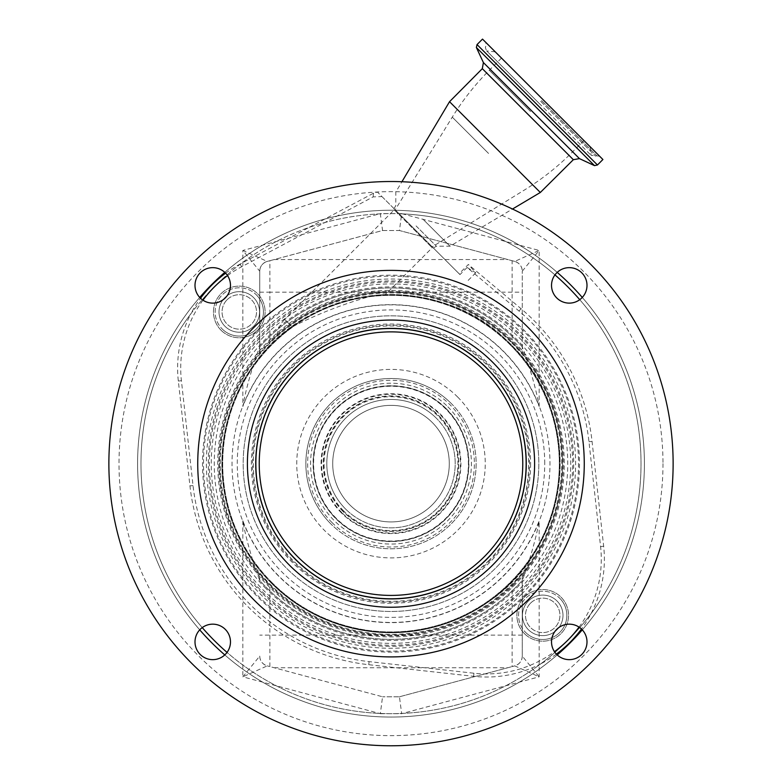 <?xml version="1.0" encoding="UTF-8"?>
<svg xmlns="http://www.w3.org/2000/svg" width="782" height="782" viewBox="0 0 782 782"><rect width="100%" height="100%" fill="white"/><g stroke="black" fill="none" stroke-linecap="round" stroke-linejoin="round"><path stroke-width="0.59" stroke-dasharray="3.91 2.93" d="M271.999 582.649A168.296 168.296 0 0 1 271.999 344.647A168.296 168.296 0 0 1 510.001 344.647A168.296 168.296 0 0 1 510.001 582.649A168.296 168.296 0 0 1 271.999 582.649M524.272 596.92A188.472 188.472 0 0 0 524.272 330.375A188.472 188.472 0 0 0 257.728 330.375A188.472 188.472 0 0 0 257.728 596.92A188.472 188.472 0 0 0 524.272 596.92M293.045 561.603A138.531 138.531 0 0 1 293.045 365.693A138.531 138.531 0 0 1 488.955 365.693A138.531 138.531 0 0 1 488.955 561.603A138.531 138.531 0 0 1 293.045 561.603M486.56 368.078A135.149 135.149 0 0 1 486.56 559.208A135.149 135.149 0 0 1 295.44 559.208A135.149 135.149 0 0 1 295.44 368.078A135.149 135.149 0 0 1 486.56 368.078M345.605 509.043A64.192 64.192 0 0 1 345.605 418.253A64.192 64.192 0 0 1 436.395 418.253A64.192 64.192 0 0 0 345.605 418.253A64.192 64.192 0 0 0 345.605 509.043A64.192 64.192 0 0 0 436.395 509.043A64.192 64.192 0 0 0 436.395 418.253A64.192 64.192 0 0 1 436.395 509.043A64.192 64.192 0 0 1 345.605 509.043A64.192 64.192 0 0 1 345.605 418.253A64.192 64.192 0 0 1 436.395 418.253A64.192 64.192 0 0 1 436.395 509.043A64.192 64.192 0 0 1 345.605 509.043A64.192 64.192 0 0 1 345.605 418.253A64.192 64.192 0 0 1 436.395 418.253A64.192 64.192 0 0 1 436.395 509.043A64.192 64.192 0 0 1 345.605 509.043A64.192 64.192 0 0 0 436.395 509.043A64.192 64.192 0 0 0 436.395 418.253M432.211 422.436A58.279 58.279 0 0 1 432.211 504.859A58.279 58.279 0 0 1 349.789 504.859A58.279 58.279 0 0 1 349.789 422.436A58.279 58.279 0 0 1 432.211 422.436A58.279 58.279 0 0 1 432.211 504.859A58.279 58.279 0 0 1 349.789 504.859A58.279 58.279 0 0 1 349.789 422.436A58.279 58.279 0 0 1 432.211 422.436M330.796 523.852A85.14 85.14 0 0 1 330.796 403.444A85.14 85.14 0 0 1 451.204 403.444A85.14 85.14 0 0 1 451.204 523.852A85.14 85.14 0 0 1 330.796 523.852A85.14 85.14 0 0 1 330.796 403.444A85.14 85.14 0 0 1 451.204 403.444A85.14 85.14 0 0 1 451.204 523.852A85.14 85.14 0 0 1 330.796 523.852A85.14 85.14 0 0 1 330.796 403.444A85.14 85.14 0 0 1 451.204 403.444M336.055 518.593A77.711 77.711 0 0 1 336.055 408.693A77.711 77.711 0 0 1 445.945 408.693A77.711 77.711 0 0 1 445.945 518.593A77.711 77.711 0 0 1 336.055 518.593A77.711 77.711 0 0 1 336.055 408.693A77.711 77.711 0 0 1 445.945 408.693A77.711 77.711 0 0 1 445.945 518.593A77.711 77.711 0 0 1 336.055 518.593A77.711 77.711 0 0 1 336.055 408.693A77.711 77.711 0 0 1 445.945 408.693A77.711 77.711 0 0 1 445.945 518.593A77.711 77.711 0 0 1 336.055 518.593A77.711 77.711 0 0 1 336.055 408.693A77.711 77.711 0 0 1 445.945 408.693A77.711 77.711 0 0 1 445.945 518.593A77.711 77.711 0 0 1 336.055 518.593A77.711 77.711 0 0 1 336.055 408.693A77.711 77.711 0 0 1 445.945 408.693A77.711 77.711 0 0 1 445.945 518.593A77.711 77.711 0 0 1 336.055 518.593M343.22 511.428A67.575 67.575 0 0 1 343.22 415.868A67.575 67.575 0 0 1 438.78 415.868A67.575 67.575 0 0 1 438.78 511.428A67.575 67.575 0 0 1 343.22 511.428A67.575 67.575 0 0 1 343.22 415.868A67.575 67.575 0 0 1 438.78 415.868A67.575 67.575 0 0 1 438.78 511.428A67.575 67.575 0 0 1 343.22 511.428M524.448 633.616A25.826 25.826 0 0 0 560.968 633.616A25.826 25.826 0 0 0 560.968 597.096A25.826 25.826 0 0 0 524.448 597.096A25.826 25.826 0 0 0 524.448 633.616A25.826 25.826 0 0 0 560.968 633.616A25.826 25.826 0 0 0 560.968 597.096A25.826 25.826 0 0 0 524.448 597.096A25.826 25.826 0 0 0 524.448 633.616M221.032 330.2A25.826 25.826 0 0 0 257.552 330.2A25.826 25.826 0 0 0 257.552 293.68A25.826 25.826 0 0 0 221.032 293.68A25.826 25.826 0 0 0 221.032 330.2A25.826 25.826 0 0 0 257.552 330.2A25.826 25.826 0 0 0 257.552 293.68A25.826 25.826 0 0 0 221.032 293.68A25.826 25.826 0 0 0 221.032 330.2M211.814 642.833A253.407 253.407 0 0 1 211.814 284.462A253.407 253.407 0 0 1 570.186 284.462A253.407 253.407 0 0 1 570.186 642.833A253.407 253.407 0 0 1 211.814 642.833M199.723 629.862A253.407 253.407 0 0 1 199.723 297.434A253.407 253.407 0 0 0 199.723 629.862M224.786 272.371A253.407 253.407 0 0 1 557.214 272.371A253.407 253.407 0 0 0 224.786 272.371M579.755 299.682A250.025 250.025 0 0 1 540.929 663.732A117.818 117.818 0 0 1 473.599 676.313L368.742 664.7A202.284 202.284 0 0 1 189.948 485.905L178.335 381.049A117.818 117.818 0 0 1 190.916 313.719A250.025 250.025 0 0 1 241.091 263.544L309.076 227.425A250.025 250.025 0 0 1 399.133 213.75L459.102 273.72L468.34 264.482L521.027 308.695A202.284 202.284 0 0 1 592.052 441.39L603.665 546.247A117.818 117.818 0 0 1 581.456 629.031M256.359 294.873A24.134 24.134 0 0 1 256.359 329.007A24.134 24.134 0 0 1 222.225 329.007A24.134 24.134 0 0 0 256.359 329.007A24.134 24.134 0 0 0 256.359 294.873A24.134 24.134 0 0 0 222.225 294.873A24.134 24.134 0 0 0 222.225 329.007A24.134 24.134 0 0 1 222.225 294.873A24.134 24.134 0 0 1 256.359 294.873M559.775 598.289A24.134 24.134 0 0 1 559.775 632.423A24.134 24.134 0 0 1 525.641 632.423A24.134 24.134 0 0 0 559.775 632.423A24.134 24.134 0 0 0 559.775 598.289A24.134 24.134 0 0 0 525.641 598.289A24.134 24.134 0 0 0 525.641 632.423A24.134 24.134 0 0 1 525.641 598.289A24.134 24.134 0 0 1 559.775 598.289M579.032 627.105A114.719 114.719 0 0 0 600.586 546.589L588.973 441.732A199.185 199.185 0 0 0 519.033 311.06L467.098 267.483L475.769 272.801L468.34 264.482M202.968 300.19A114.719 114.719 0 0 0 181.414 380.707L193.027 485.563A199.185 199.185 0 0 0 369.084 661.621L473.941 673.234A114.719 114.719 0 0 0 554.458 651.68M202.245 627.614A250.025 250.025 0 0 1 190.916 313.719A117.818 117.818 0 0 1 200.544 298.265M582.277 297.434A253.407 253.407 0 0 1 582.277 629.862A253.407 253.407 0 0 0 582.277 297.434M557.214 654.925A253.407 253.407 0 0 1 224.786 654.925A253.407 253.407 0 0 0 557.214 654.925M225.617 273.182A117.818 117.818 0 0 1 240.152 264.042L241.091 263.544A250.025 250.025 0 0 1 309.076 227.425L373.513 193.183L377.413 192.04L399.133 213.75A250.025 250.025 0 0 1 554.966 274.893M227.542 275.616A114.719 114.719 0 0 1 241.609 266.779L373.122 196.898L381.939 196.565L377.413 192.04M556.383 654.104A117.818 117.818 0 0 1 540.929 663.732A250.025 250.025 0 0 1 227.034 652.403M467.098 267.483L459.972 274.599L381.939 196.565M286.476 359.124A147.818 147.818 0 0 0 286.476 568.172A147.818 147.818 0 0 0 495.524 568.172A147.818 147.818 0 0 0 495.524 359.124A147.818 147.818 0 0 0 286.476 359.124A147.818 147.818 0 0 0 286.476 568.172A147.818 147.818 0 0 0 495.524 568.172A147.818 147.818 0 0 0 495.524 359.124A147.818 147.818 0 0 0 286.476 359.124M413.698 228.315L433.404 248.031L413.698 228.315M459.972 274.599L459.102 273.72M416.083 225.93L436.366 246.203L416.083 225.93M422.896 219.116L449.992 246.203L422.896 219.116M449.533 101.699L540.323 192.48M522.268 346.866A175.696 175.696 0 0 0 259.732 346.866C255.255 358.097 246.174 386.249 242.84 406.493A158.805 158.805 0 0 1 539.16 406.493C535.826 386.249 526.745 358.097 522.268 346.866A175.696 175.696 0 0 0 259.732 346.866L259.732 271.198A10.137 10.137 0 0 1 267.248 261.413L242.84 250.465L259.732 271.198L259.732 353.317A171.473 171.473 0 0 0 259.732 573.978L259.732 580.43A175.696 175.696 0 0 0 522.268 580.43C526.745 569.198 535.826 541.046 539.16 520.802A158.805 158.805 0 0 1 242.84 520.802C246.174 541.046 255.255 569.198 259.732 580.43A175.696 175.696 0 0 0 522.268 580.43L522.268 656.098A10.137 10.137 0 0 1 514.752 665.883L539.16 676.831L522.268 656.098L522.268 573.978A171.473 171.473 0 0 0 391 292.175A171.473 171.473 0 0 0 219.527 463.648A171.473 171.473 0 0 0 391 635.121A171.473 171.473 0 0 0 522.268 353.317L522.268 271.198L522.268 353.317L512.132 342.281A171.473 171.473 0 0 0 269.868 342.281L269.868 292.175L522.268 292.175M259.732 346.866L259.732 353.317L269.868 342.281M522.268 271.198L539.16 250.465L514.752 261.413A10.137 10.137 0 0 1 522.268 271.198C522.005 266.291 519.492 263.035 514.752 261.413L512.132 260.709L512.132 342.281M539.16 406.493L539.16 250.465L401.674 213.623L399.446 230.514L514.752 261.413M259.732 292.175L269.868 292.175L269.868 260.709L267.248 261.413L382.554 230.514L399.446 230.514L512.132 260.709M269.868 260.709L382.554 230.514L380.326 213.623L242.84 250.465L242.84 406.493M382.554 230.514L399.446 230.514M230.475 285.391A17.742 17.742 0 0 0 212.743 267.649A17.742 17.742 0 0 0 195.001 285.391A17.742 17.742 0 0 0 212.743 303.123A17.742 17.742 0 0 0 230.475 285.391M230.475 641.905A17.742 17.742 0 0 0 212.743 624.163A17.742 17.742 0 0 0 195.001 641.905A17.742 17.742 0 0 0 212.743 659.646A17.742 17.742 0 0 0 230.475 641.905M586.999 641.905A17.742 17.742 0 0 0 569.257 624.163A17.742 17.742 0 0 0 551.525 641.905A17.742 17.742 0 0 0 569.257 659.646A17.742 17.742 0 0 0 586.999 641.905M586.999 285.391A17.742 17.742 0 0 0 569.257 267.649A17.742 17.742 0 0 0 551.525 285.391A17.742 17.742 0 0 0 569.257 303.123A17.742 17.742 0 0 0 586.999 285.391M247.405 463.648A143.595 143.595 0 0 1 391 320.053A143.595 143.595 0 0 1 534.595 463.648A143.595 143.595 0 0 1 391 607.243A143.595 143.595 0 0 1 247.405 463.648A143.595 143.595 0 0 0 391 607.243A143.595 143.595 0 0 0 534.595 463.648M673.126 463.648A282.126 282.126 0 0 0 391 181.522A282.126 282.126 0 0 0 108.874 463.648A282.126 282.126 0 0 0 391 745.774A282.126 282.126 0 0 0 673.126 463.648A282.126 282.126 0 0 1 391 745.774A282.126 282.126 0 0 1 108.874 463.648M584.262 463.648A193.262 193.262 0 0 0 391 270.386A193.262 193.262 0 0 0 197.738 463.648A193.262 193.262 0 0 0 391 656.909A193.262 193.262 0 0 0 584.262 463.648M399.446 696.782L514.752 665.883L399.446 696.782L382.554 696.782L399.446 696.782L401.674 713.673L539.16 676.831L539.16 520.802M242.84 520.802L242.84 676.831L267.248 665.883A10.137 10.137 0 0 1 259.732 656.098L242.84 676.831L380.326 713.673L382.554 696.782L267.248 665.883L382.554 696.782M522.268 656.098C522.005 661.005 519.492 664.26 514.752 665.883M259.732 271.198C259.995 266.291 262.508 263.035 267.248 261.413M259.732 656.098C259.995 661.005 262.508 664.26 267.248 665.883M269.868 666.587L269.868 585.014A171.473 171.473 0 0 0 512.132 585.014L512.132 666.587M522.268 580.43L522.268 573.978L512.132 585.014M259.732 580.43L259.732 573.978L269.868 585.014M526.266 463.648A135.266 135.266 0 0 1 391 598.914A135.266 135.266 0 0 1 255.734 463.648A135.266 135.266 0 0 1 391 328.381A135.266 135.266 0 0 1 526.266 463.648M530.616 463.648A139.616 139.616 0 0 1 391 603.264A139.616 139.616 0 0 1 251.384 463.648A139.616 139.616 0 0 1 391 324.031A139.616 139.616 0 0 1 530.616 463.648M488.349 560.997A137.671 137.671 0 0 0 488.349 366.299A137.671 137.671 0 0 0 293.651 366.299A137.671 137.671 0 0 0 293.651 560.997A137.671 137.671 0 0 0 488.349 560.997M295.44 368.078A135.149 135.149 0 0 0 295.44 559.208A135.149 135.149 0 0 0 486.56 559.208A135.149 135.149 0 0 0 486.56 368.078A135.149 135.149 0 0 0 295.44 368.078A135.149 135.149 0 0 1 486.56 368.078A135.149 135.149 0 0 1 486.56 559.208M476.375 47.507L594.506 165.637M477.03 44.574L597.448 164.982M482.504 39.1L602.912 159.508M540.685 101.328L595.552 156.195L540.685 101.328M542.708 99.304L495.28 51.876L542.708 99.304M413.219 228.794L431.625 247.2L413.219 228.794M394.255 209.83L432.182 247.757L394.255 209.83L284.687 319.408L292.175 326.896C318.9 313.347 346.162 302.849 373.962 295.401L385.301 294.638L432.182 247.757M385.301 294.638C383.6 294.403 358.371 296.173 341.939 301.813C323.807 307.346 307.13 315.615 291.901 326.622L276.838 338.899A26.823 26.823 0 0 1 284.687 319.408L291.901 326.622M276.838 338.899L285.606 331.402A169.108 169.108 0 0 0 271.422 583.225A169.108 169.108 0 0 0 510.578 583.225A169.108 169.108 0 0 0 510.578 344.07A169.108 169.108 0 0 0 271.422 344.07A169.108 169.108 0 0 0 271.422 583.225A169.108 169.108 0 0 0 543.773 391.137A169.108 169.108 0 0 0 373.962 295.401M285.606 331.402L292.175 326.896M528.378 601.026A20.273 20.273 0 0 1 557.048 601.026A20.273 20.273 0 0 1 557.048 629.696A20.273 20.273 0 0 1 528.378 629.696A20.273 20.273 0 0 1 528.378 601.026A20.273 20.273 0 0 1 557.048 601.026A20.273 20.273 0 0 1 557.048 629.696A20.273 20.273 0 0 1 528.378 629.696A20.273 20.273 0 0 1 528.378 601.026M530.528 603.176A17.233 17.233 0 0 1 554.897 603.176A17.233 17.233 0 0 1 554.897 627.545A17.233 17.233 0 0 1 530.528 627.545A17.233 17.233 0 0 1 530.528 603.176A17.233 17.233 0 0 1 554.897 603.176A17.233 17.233 0 0 1 554.897 627.545A17.233 17.233 0 0 1 530.528 627.545A17.233 17.233 0 0 1 530.528 603.176M224.952 297.6A20.273 20.273 0 0 1 253.622 297.6A20.273 20.273 0 0 1 253.622 326.27A20.273 20.273 0 0 1 224.952 326.27A20.273 20.273 0 0 1 224.952 297.6A20.273 20.273 0 0 1 253.622 297.6A20.273 20.273 0 0 1 253.622 326.27A20.273 20.273 0 0 1 224.952 326.27A20.273 20.273 0 0 1 224.952 297.6M227.103 299.75A17.233 17.233 0 0 1 251.472 299.75A17.233 17.233 0 0 1 251.472 324.119A17.233 17.233 0 0 1 227.103 324.119A17.233 17.233 0 0 1 227.103 299.75A17.233 17.233 0 0 1 251.472 299.75A17.233 17.233 0 0 1 251.472 324.119A17.233 17.233 0 0 1 227.103 324.119A17.233 17.233 0 0 1 227.103 299.75M266.027 588.621A176.742 176.742 0 0 1 266.027 338.674A176.742 176.742 0 0 1 515.973 338.674A176.742 176.742 0 0 1 515.973 588.621A176.742 176.742 0 0 1 266.027 588.621M510.02 344.627A168.326 168.326 0 0 1 510.02 582.668A168.326 168.326 0 0 1 271.98 582.668A168.326 168.326 0 0 1 271.98 344.627A168.326 168.326 0 0 1 510.02 344.627M523.578 596.226A187.494 187.494 0 0 0 523.578 331.069A187.494 187.494 0 0 0 258.422 331.069A187.494 187.494 0 0 0 258.422 596.226A187.494 187.494 0 0 0 523.578 596.226M271.569 583.079A168.902 168.902 0 0 1 271.569 344.217A168.902 168.902 0 0 1 510.431 344.217A168.902 168.902 0 0 1 510.431 583.079A168.902 168.902 0 0 1 271.569 583.079C214.786 528.407 205.774 433.052 251.305 368.713C305.918 282.302 440.598 269.575 510.431 344.217C585.865 414.704 571.886 551.095 483.735 604.818C419.435 648.767 325.615 639.158 271.569 583.079M271.745 582.893A168.648 168.648 0 0 1 271.745 344.393A168.648 168.648 0 0 1 510.255 344.393A168.648 168.648 0 0 1 510.255 582.893A168.648 168.648 0 0 1 271.745 582.893M457.646 397.002A94.251 94.251 0 0 1 457.646 530.294A94.251 94.251 0 0 1 324.354 530.294A94.251 94.251 0 0 1 324.354 397.002A94.251 94.251 0 0 1 457.646 397.002M343.689 510.959A66.9 66.9 0 0 1 343.689 416.337A66.9 66.9 0 0 1 438.311 416.337A66.9 66.9 0 0 1 438.311 510.959A66.9 66.9 0 0 1 343.689 510.959M341.93 512.718A69.403 69.403 0 0 1 341.93 414.577A69.403 69.403 0 0 1 440.07 414.577A69.403 69.403 0 0 1 440.07 512.718A69.403 69.403 0 0 1 341.93 512.718M341.568 513.08A69.911 69.911 0 0 1 341.568 414.216A69.911 69.911 0 0 1 440.432 414.216A69.911 69.911 0 0 1 440.432 513.08A69.911 69.911 0 0 1 341.568 513.08M336.27 518.378A77.398 77.398 0 0 1 336.27 408.918A77.398 77.398 0 0 1 445.73 408.918A77.398 77.398 0 0 1 445.73 518.378A77.398 77.398 0 0 1 336.27 518.378M446.092 408.556A77.917 77.917 0 0 1 446.092 518.74A77.917 77.917 0 0 1 335.908 518.74A77.917 77.917 0 0 1 335.908 408.556A77.917 77.917 0 0 1 446.092 408.556M447.861 406.787A80.409 80.409 0 0 1 447.861 520.509A80.409 80.409 0 0 1 334.139 520.509A80.409 80.409 0 0 1 334.139 406.787A80.409 80.409 0 0 1 447.861 406.787M332.047 522.591A83.361 83.361 0 0 1 332.047 404.695A83.361 83.361 0 0 1 449.953 404.695A83.361 83.361 0 0 1 449.953 522.591A83.361 83.361 0 0 1 332.047 522.591M343.093 511.555A67.751 67.751 0 0 1 343.093 415.741A67.751 67.751 0 0 1 438.907 415.741A67.751 67.751 0 0 1 438.907 511.555A67.751 67.751 0 0 1 343.093 511.555M486.736 367.911A135.394 135.394 0 0 1 486.736 559.384A135.394 135.394 0 0 1 295.264 559.384A135.394 135.394 0 0 1 295.264 367.911A135.394 135.394 0 0 1 486.736 367.911M511.731 342.907A170.75 170.75 0 0 1 511.731 584.379A170.75 170.75 0 0 1 270.269 584.379A170.75 170.75 0 0 1 270.269 342.907A170.75 170.75 0 0 1 511.731 342.907M261.814 592.834A182.695 182.695 0 0 1 261.814 334.461A182.695 182.695 0 0 1 520.186 334.461A182.695 182.695 0 0 1 520.186 592.834A182.695 182.695 0 0 1 261.814 592.834M214.209 640.438A250.025 250.025 0 0 1 214.209 286.847A250.025 250.025 0 0 1 567.791 286.847A250.025 250.025 0 0 1 567.791 640.438A250.025 250.025 0 0 1 214.209 640.438M600.586 546.589L603.665 546.247M181.414 380.707L178.335 381.049M373.122 196.898L373.513 193.183M241.609 266.779L240.152 264.042M193.027 485.563L189.948 485.905M369.084 661.621L368.742 664.7M473.941 673.234L473.599 676.313M588.973 441.732L592.052 441.39M519.033 311.06L521.027 308.695M519.414 592.062A181.61 181.61 0 0 0 519.414 335.234A181.61 181.61 0 0 0 262.586 335.234A181.61 181.61 0 0 0 262.586 592.062A181.61 181.61 0 0 0 519.414 592.062M482.318 68.669L573.343 159.694M483.393 62.56L579.452 158.619M401.674 213.623L380.326 213.623M274.228 259.536L507.772 259.536M380.326 713.673L401.674 713.673M544.731 463.648A153.731 153.731 0 0 0 391 309.916A153.731 153.731 0 0 0 237.269 463.648A153.731 153.731 0 0 0 391 617.379A153.731 153.731 0 0 0 544.731 463.648M662.989 463.648A271.989 271.989 0 0 1 391 735.637A271.989 271.989 0 0 1 119.011 463.648A271.989 271.989 0 0 1 391 191.658A271.989 271.989 0 0 1 662.989 463.648M274.228 667.75L507.772 667.75M522.268 635.121L259.732 635.121M541.525 100.487L596.744 155.696L541.525 100.487M530.528 111.484L489.317 70.272L530.528 111.484M488.574 153.448L452.27 117.144L488.574 153.448M521.545 594.193A184.62 184.62 0 0 0 521.545 333.103A184.62 184.62 0 0 0 260.455 333.103A184.62 184.62 0 0 0 260.455 594.193A184.62 184.62 0 0 0 521.545 594.193M263.915 336.563A179.723 179.723 0 0 0 263.915 590.723A179.723 179.723 0 0 0 518.085 590.723A179.723 179.723 0 0 0 518.085 336.563A179.723 179.723 0 0 0 263.915 336.563M513.51 586.158A173.262 173.262 0 0 0 513.51 341.128A173.262 173.262 0 0 0 268.49 341.128A173.262 173.262 0 0 0 268.49 586.158A173.262 173.262 0 0 0 513.51 586.158M512.826 585.474A172.284 172.284 0 0 0 512.826 341.822A172.284 172.284 0 0 0 269.174 341.822A172.284 172.284 0 0 0 269.174 585.474A172.284 172.284 0 0 0 512.826 585.474M271.422 344.07A169.108 169.108 0 0 0 271.422 583.225A169.108 169.108 0 0 0 510.578 583.225M278.588 351.235A158.971 158.971 0 0 0 278.588 576.06A158.971 158.971 0 0 0 503.413 576.06A158.971 158.971 0 0 0 503.413 351.235A158.971 158.971 0 0 0 278.588 351.235M433.404 248.031L436.366 246.203L449.992 246.203L512.503 209.029M475.769 272.801L466.971 281.598M590.136 146.733L591.084 155.335L599.569 156.165M495.28 51.876L486.687 50.928L538.886 103.126L486.687 50.928C485.397 48.191 485.114 46.705 485.827 46.461L485.847 42.443M538.886 103.126L591.084 155.335L538.886 103.126M501.497 58.093L489.317 70.272C475.143 84.456 462.797 100.076 452.27 117.144L394.812 210.397M583.919 140.516L571.74 152.695C557.556 166.869 541.936 179.215 524.869 189.743L431.625 247.2M393.991 208.608L395.809 205.656L395.809 192.02L401.928 181.737"/><path stroke-width="1.17" d="M211.814 642.833A253.407 253.407 0 0 1 199.723 629.862A253.407 253.407 0 0 0 224.786 654.925A253.407 253.407 0 0 1 211.814 642.833M199.723 297.434A253.407 253.407 0 0 1 224.786 272.371A253.407 253.407 0 0 0 199.723 297.434M557.214 272.371A253.407 253.407 0 0 1 582.277 297.434A253.407 253.407 0 0 0 557.214 272.371M554.458 651.68A114.719 114.719 0 0 0 579.032 627.105M581.456 629.031A117.818 117.818 0 0 1 556.383 654.104M227.542 275.616A114.719 114.719 0 0 0 202.968 300.19M200.544 298.265A117.818 117.818 0 0 1 225.617 273.182M582.277 629.862A253.407 253.407 0 0 1 557.214 654.925A253.407 253.407 0 0 0 582.277 629.862M540.323 192.48L449.533 101.699L482.318 68.669L573.343 159.694L540.323 192.48L512.503 209.029M195.001 285.391A17.742 17.742 0 0 0 212.743 303.123A17.742 17.742 0 0 0 230.475 285.391A17.742 17.742 0 0 0 212.743 267.649A17.742 17.742 0 0 0 195.001 285.391M195.001 641.905A17.742 17.742 0 0 0 212.743 659.646A17.742 17.742 0 0 0 230.475 641.905A17.742 17.742 0 0 0 212.743 624.163A17.742 17.742 0 0 0 195.001 641.905M551.525 641.905A17.742 17.742 0 0 0 569.257 659.646A17.742 17.742 0 0 0 586.999 641.905A17.742 17.742 0 0 0 569.257 624.163A17.742 17.742 0 0 0 551.525 641.905M551.525 285.391A17.742 17.742 0 0 0 569.257 303.123A17.742 17.742 0 0 0 586.999 285.391A17.742 17.742 0 0 0 569.257 267.649A17.742 17.742 0 0 0 551.525 285.391M673.126 463.648A282.126 282.126 0 0 0 391 181.522A282.126 282.126 0 0 0 108.874 463.648A282.126 282.126 0 0 0 391 745.774A282.126 282.126 0 0 0 673.126 463.648M247.405 463.648A143.595 143.595 0 0 1 391 320.053A143.595 143.595 0 0 1 534.595 463.648A143.595 143.595 0 0 1 391 607.243A143.595 143.595 0 0 1 247.405 463.648M197.738 463.648A193.262 193.262 0 0 0 391 656.909A193.262 193.262 0 0 0 584.262 463.648A193.262 193.262 0 0 0 391 270.386A193.262 193.262 0 0 0 197.738 463.648M255.734 463.648A135.266 135.266 0 0 0 391 598.914A135.266 135.266 0 0 0 526.266 463.648A135.266 135.266 0 0 0 391 328.381A135.266 135.266 0 0 0 255.734 463.648M295.44 368.078A135.149 135.149 0 0 0 295.44 559.208A135.149 135.149 0 0 0 486.56 559.208A135.149 135.149 0 0 0 486.56 368.078A135.149 135.149 0 0 0 295.44 368.078M484.175 556.823A131.767 131.767 0 0 0 484.175 370.473A131.767 131.767 0 0 0 297.825 370.473A131.767 131.767 0 0 0 297.825 556.823A131.767 131.767 0 0 0 484.175 556.823M483.393 62.56L579.452 158.619L594.506 165.637L476.375 47.507L483.393 62.56L482.318 68.669M477.03 44.574L482.504 39.1L602.912 159.508L597.448 164.982L477.03 44.574L476.375 47.507M554.966 274.893A250.025 250.025 0 0 1 579.755 299.682M227.034 652.403A250.025 250.025 0 0 1 202.245 627.614M597.448 164.982L594.506 165.637M579.452 158.619L573.343 159.694M401.928 181.737L449.533 101.699"/></g></svg>
